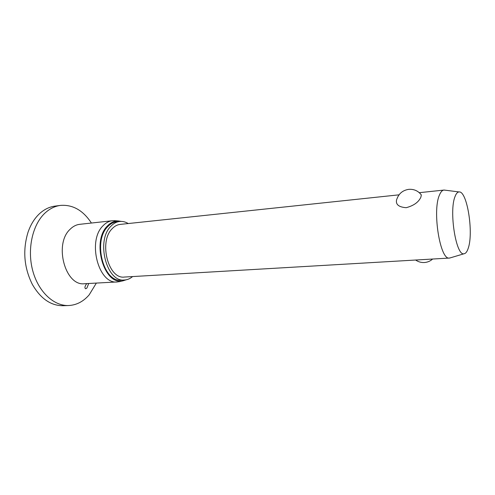 <?xml version="1.0" encoding="UTF-8"?>
<svg xmlns="http://www.w3.org/2000/svg" width="495" height="495" viewBox="0 0 495 495"><rect width="100%" height="100%" fill="white"/><g stroke="black" fill="none" stroke-linecap="round" stroke-linejoin="round"><path stroke-width="0.74" d="M96.352 283.078L89.15 294.89C83.377 301.548 76.558 305.093 68.687 305.526L63.143 305.718C50.874 305.786 40.609 298.677 32.342 284.402C23.995 267.566 22.566 250.154 28.048 232.18C30.69 224.588 34.452 218.487 39.328 213.865C44.092 209.453 49.302 206.873 54.957 206.124L60.458 205.406C72.753 204.466 83.073 210.338 91.414 223.041M68.687 305.526C53.862 306.176 38.319 291.827 32.695 270.542C27.002 249.294 32.46 224.773 44.884 213.172C49.624 208.742 54.821 206.155 60.458 205.406M88.71 283.493L86.903 288.041L85.697 288.783C84.422 288.059 84.763 286.333 86.724 283.604M120.26 281.463L117.439 281.933C98.573 284.817 86.959 240.954 103.04 225.751C105.843 222.799 108.968 221.123 112.408 220.727L115.273 220.727M126.126 279.811L123.236 280.745C104.414 286.457 91.018 241.622 107.434 225.943C110.688 222.521 114.314 220.857 118.324 220.949L121.325 221.401M132.586 276.569C130.136 278.673 127.456 279.817 124.542 280.003C106.716 282.763 95.683 240.842 110.843 226.289C113.504 223.449 116.467 221.84 119.734 221.469C122.636 221.178 125.47 221.871 128.23 223.542M124.542 280.003L121.473 280.176C103.603 282.93 92.565 241.133 107.768 226.611C110.434 223.777 113.404 222.175 116.678 221.797L119.734 221.469M450.561 257.777L449.497 258.05C440.265 260.729 432.116 211.148 439.424 195.117C440.699 191.955 442.196 190.272 443.91 190.074L445.005 190.167M420.391 193.774L421.307 194.906L420.936 197.016C418.758 202.078 413.845 205.635 406.203 207.696C398.599 207.108 395.418 204.379 396.656 199.516M449.497 258.05L124.474 277.045C108.43 279.533 98.505 241.919 112.093 228.777C114.5 226.19 117.185 224.73 120.149 224.402L399.038 194.832M468.258 248.162C467.169 251.596 465.795 253.452 464.143 253.731C456.198 256.744 448.792 211.34 455.035 196.565C456.167 193.551 457.504 192.011 459.063 191.942C467.082 190.705 473.758 232.594 468.258 248.162M85.567 283.666L84.614 283.715C65.303 286.555 53.633 244.091 70.129 229.253C73.013 226.376 76.211 224.73 79.732 224.322L112.408 220.727M84.614 283.715L117.439 281.933M123.236 280.745L119.258 281.704M464.143 253.731L449.738 258.025M415.633 260.03C418.232 261.836 421.121 262.666 424.308 262.529C427.494 262.313 430.273 261.15 432.642 259.034M421.307 194.906C418.114 190.816 413.907 188.966 408.684 189.356C402.769 190.297 398.834 193.545 396.872 199.101M459.063 191.942L444.151 190.055M443.91 190.074L419.29 192.685M118.324 220.949L114.24 220.659M79.732 224.322L80.685 224.216"/></g></svg>
